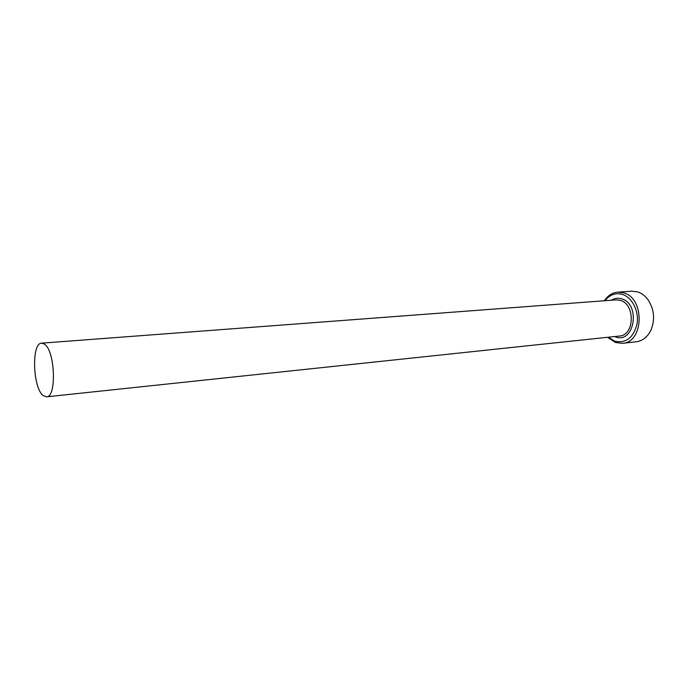 <?xml version="1.0" encoding="UTF-8"?>
<svg xmlns="http://www.w3.org/2000/svg" width="688" height="688" viewBox="0 0 688 688"><rect width="100%" height="100%" fill="white"/><g stroke="black" fill="none" stroke-linecap="round" stroke-linejoin="round"><path stroke-width="1.03" d="M608.278 337.223L614.676 341.171C625.951 343.579 633.407 337.842 637.036 323.962C639.229 311.234 632.109 297.225 622.184 294.352C615.416 292.624 609.671 294.739 604.967 300.708M604.313 300.751C607.805 295.539 612.303 292.675 617.798 292.159L623.431 292.804C645.034 297.844 644.02 342.452 622.442 343.321L615.45 342.504L607.633 337.292M622.442 343.321L636.34 341.755C642.566 340.887 647.382 337.12 650.796 330.455C655.243 319.722 654.314 309.471 648.001 299.71C645.043 295.711 641.5 293.088 637.389 291.832L631.747 291.196L617.798 292.159M44.453 344.12L41.633 343.157C31.304 342.787 32.749 388.023 43.215 395.591L46.5 396.83C56.846 397.38 55.1 350.51 44.453 344.12M41.633 343.157L616.113 299.865L620.232 300.338C635.454 304.027 634.646 335.486 619.398 336.045L46.5 396.83M611.34 300.226C614.522 298.231 617.901 297.749 621.479 298.79C641.13 303.864 634.362 344.533 615.373 336.828L614.633 336.544"/></g></svg>
